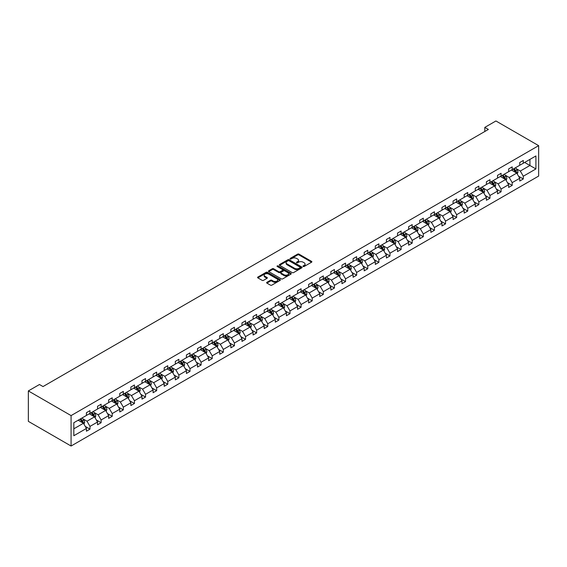 <?xml version="1.0" encoding="UTF-8"?>
<svg xmlns="http://www.w3.org/2000/svg" width="567" height="567" viewBox="0 0 567 567"><rect width="100%" height="100%" fill="white"/><g stroke="black" fill="none" stroke-linecap="round" stroke-linejoin="round"><path stroke-width="0.85" d="M303.175 266.49A0.695 0.397 0 0 0 304.153 266.49L311.581 262.202A0.985 0.574 0 0 0 311.871 261.798A0.985 0.574 0 0 0 311.581 261.394L299 254.129A0.985 0.574 0 0 0 297.604 254.129L290.176 258.417A0.695 0.397 0 0 0 291.154 258.984L292.111 258.424A3.161 1.829 0 0 1 296.591 258.424L297.64 259.034A3.161 1.829 0 0 1 298.561 260.324A3.161 1.829 0 0 1 297.64 261.614L296.676 262.167A0.695 0.397 0 0 0 297.654 262.734L298.618 262.181A3.161 1.829 0 0 1 303.09 262.181L304.139 262.783A3.161 1.829 0 0 1 305.067 264.08A3.161 1.829 0 0 1 304.139 265.37L303.175 265.923A0.695 0.397 0 0 0 303.175 266.49L303.175 265.923M266.915 282.302A0.985 0.574 0 0 0 266.625 282.706A0.985 0.574 0 0 0 266.915 283.11L270.445 285.144A0.985 0.574 0 0 0 271.841 285.144L280.091 280.382A0.985 0.574 0 0 0 280.382 279.978A0.985 0.574 0 0 0 280.091 279.574L267.504 272.309A0.985 0.574 0 0 0 266.107 272.309L257.857 277.072A0.985 0.574 0 0 0 257.567 277.476A0.985 0.574 0 0 0 257.857 277.88L262.124 280.339A0.985 0.574 0 0 0 263.52 280.339L267.05 278.305A0.985 0.574 0 0 0 267.34 277.901A0.985 0.574 0 0 0 267.05 277.497L264.938 276.278A2.644 1.524 0 0 1 264.165 275.193A2.644 1.524 0 0 1 265.795 273.783A2.644 1.524 0 0 1 268.68 274.116L276.958 278.9A2.644 1.524 0 0 1 277.738 279.978A2.644 1.524 0 0 1 276.101 281.388A2.644 1.524 0 0 1 273.223 281.062L271.841 280.261A0.985 0.574 0 0 0 270.445 280.261L266.915 282.302L266.915 283.11L270.445 281.083L270.445 280.261M538.65 145.648L495.919 120.977L484.806 127.391L488.371 129.446L43.021 386.566L39.463 384.511L28.35 390.925L71.081 415.597L538.65 145.648L538.65 176.075L71.081 446.023L71.081 415.597M292.182 272.592A0.985 0.574 0 0 0 293.586 272.592L301.828 267.83A0.985 0.574 0 0 0 302.119 267.426A0.985 0.574 0 0 0 301.828 267.022L289.248 259.757A0.985 0.574 0 0 0 287.852 259.757L279.602 264.52A0.985 0.574 0 0 0 279.311 264.924A0.985 0.574 0 0 0 279.602 265.328L292.182 272.592M277.469 266.639A0.695 0.397 0 0 1 278.17 266.738L278.17 265.916L290.963 273.301A0.985 0.574 0 0 1 291.247 273.705A0.985 0.574 0 0 1 290.963 274.109L282.713 278.872A0.985 0.574 0 0 1 281.31 278.872L268.73 271.607L268.73 270.799A0.985 0.574 0 0 0 268.439 271.203A0.985 0.574 0 0 0 268.73 271.607M268.73 270.799L272.259 268.758A0.985 0.574 0 0 1 273.655 268.758L278.758 271.706A0.985 0.574 0 0 0 280.162 271.706L282.501 270.353A0.985 0.574 0 0 0 282.791 269.949A0.985 0.574 0 0 0 282.501 269.545L277.192 266.476A0.695 0.397 0 0 1 278.17 265.916M73.823 422.727L86.432 415.448L86.432 412.698L89.99 410.643L89.99 413.393L97.538 409.034L97.538 406.284L101.103 404.228L101.103 406.978L108.651 402.62L108.651 399.87L112.216 397.814L112.216 400.564L119.765 396.205L119.765 393.455L123.323 391.4L123.323 394.15L130.871 389.791L130.871 387.041L134.436 384.979L134.436 387.736L141.984 383.377L141.984 380.62L145.542 378.565L145.542 381.322L153.097 376.963L153.097 374.206L156.655 372.15L156.655 374.907L164.203 370.549L164.203 367.792L167.768 365.736L167.768 368.493L175.316 364.134L175.316 361.377L178.874 359.322L178.874 362.079L186.423 357.72L186.423 354.963L189.988 352.908L189.988 355.665L197.536 351.306L197.536 348.549L201.094 346.494L201.094 349.251L208.649 344.892L208.649 342.135L212.207 340.08L212.207 342.837L219.755 338.478L219.755 335.721L223.32 333.665L223.32 336.422L230.868 332.064L230.868 329.307L234.426 327.251L234.426 330.008L241.981 325.649L241.981 322.892L245.539 320.837L245.539 323.594L253.088 319.235L253.088 316.478L256.653 314.423L256.653 317.18L264.201 312.821L264.201 310.064L267.759 308.009L267.759 310.759L275.307 306.407L275.307 303.65L278.872 301.594L278.872 304.344L286.42 299.986L286.42 297.236L289.978 295.18L289.978 297.93L297.533 293.571L297.533 290.821L301.091 288.766L301.091 291.516L308.639 287.157L308.639 284.407L312.204 282.352L312.204 285.102L319.753 280.743L319.753 277.993L323.31 275.931L323.31 278.688L330.859 274.329L330.859 271.579L334.424 269.516L334.424 272.273L341.972 267.915L341.972 265.158L345.537 263.102L345.537 265.859L353.085 261.5L353.085 258.743L356.643 256.688L356.643 259.445L364.191 255.086L364.191 252.329L367.756 250.274L367.756 253.031L375.304 248.672L375.304 245.915L378.862 243.86L378.862 246.617L386.418 242.258L386.418 239.501L389.976 237.445L389.976 240.202L397.524 235.844L397.524 233.087L401.089 231.031L401.089 233.788L408.637 229.429L408.637 226.672L412.195 224.617L412.195 227.374L419.743 223.015L419.743 220.258L423.308 218.203L423.308 220.96L430.856 216.601L430.856 213.844L434.421 211.789L434.421 214.546L441.969 210.187L441.969 207.43L445.527 205.374L445.527 208.132L453.076 203.773L453.076 201.016L456.641 198.96L456.641 201.717L464.189 197.359L464.189 194.601L467.747 192.546L467.747 195.296L475.302 190.937L475.302 188.187L478.86 186.132L478.86 188.882L486.408 184.523L486.408 181.773L489.973 179.718L489.973 182.468L497.521 178.109L497.521 175.359L501.079 173.304L501.079 176.054L508.627 171.695L508.627 168.945L512.192 166.889L512.192 169.639L519.741 165.28L519.741 162.531L523.298 160.468L523.298 163.225L535.907 155.946L535.907 168.945L523.298 176.224L523.298 178.974L519.741 181.029L519.741 178.279L512.192 182.638L512.192 185.388L508.627 187.443L508.627 184.693L501.079 189.052L501.079 191.802L497.521 193.857L497.521 191.107L489.973 195.466L489.973 198.216L486.408 200.271L486.408 197.522L478.86 201.88L478.86 204.63L475.302 206.693L475.302 203.936L467.747 208.295L467.747 211.052L464.189 213.107L464.189 210.35L456.641 214.709L456.641 217.466L453.076 219.521L453.076 216.764L445.527 221.123L445.527 223.88L441.969 225.935L441.969 223.178L434.421 227.537L434.421 230.294L430.856 232.35L430.856 229.592L423.308 233.951L423.308 236.708L419.743 238.764L419.743 236.007L412.195 240.365L412.195 243.123L408.637 245.178L408.637 242.421L401.089 246.78L401.089 249.537L397.524 251.592L397.524 248.835L389.976 253.194L389.976 255.951L386.418 258.006L386.418 255.249L378.862 259.608L378.862 262.365L375.304 264.42L375.304 261.663L367.756 266.022L367.756 268.779L364.191 270.835L364.191 268.078L356.643 272.436L356.643 275.193L353.085 277.249L353.085 274.492L345.537 278.851L345.537 281.608L341.972 283.663L341.972 280.913L334.424 285.265L334.424 288.022L330.859 290.077L330.859 287.327L323.31 291.686L323.31 294.436L319.753 296.491L319.753 293.741L312.204 298.1L312.204 300.85L308.639 302.906L308.639 300.156L301.091 304.514L301.091 307.264L297.533 309.32L297.533 306.57L289.978 310.929L289.978 313.679L286.42 315.741L286.42 312.984L278.872 317.343L278.872 320.093L275.307 322.155L275.307 319.398L267.759 323.757L267.759 326.514L264.201 328.569L264.201 325.812L256.653 330.171L256.653 332.928L253.088 334.984L253.088 332.227L245.539 336.585L245.539 339.342L241.981 341.398L241.981 338.641L234.426 343L234.426 345.757L230.868 347.812L230.868 345.055L223.32 349.414L223.32 352.171L219.755 354.226L219.755 351.469L212.207 355.828L212.207 358.585L208.649 360.64L208.649 357.883L201.094 362.242L201.094 364.999L197.536 367.055L197.536 364.298L189.988 368.656L189.988 371.413L186.423 373.469L186.423 370.712L178.874 375.071L178.874 377.828L175.316 379.883L175.316 377.126L167.768 381.485L167.768 384.242L164.203 386.297L164.203 383.54L156.655 387.899L156.655 390.656L153.097 392.711L153.097 389.954L145.542 394.313L145.542 397.07L141.984 399.125L141.984 396.376L134.436 400.734L134.436 403.484L130.871 405.54L130.871 402.79L123.323 407.149L123.323 409.898L119.765 411.954L119.765 409.204L112.216 413.563L112.216 416.313L108.651 418.368L108.651 415.618L101.103 419.977L101.103 422.727L97.538 424.782L97.538 422.032L89.99 426.391L89.99 429.141L86.432 431.203L86.432 428.446L73.823 435.725L73.823 422.727M89.281 413.804L94.547 416.851L86.999 421.21L82.881 418.829M86.999 421.21L89.99 426.391M94.547 416.851L97.538 422.032M86.432 414.796L86.999 415.122L89.99 413.393M100.387 407.389L105.66 410.437L98.112 414.796L93.987 412.415M98.112 414.796L101.103 419.977M105.66 410.437L108.651 415.618M97.538 408.382L98.112 408.708L101.103 406.978M111.501 400.975L116.774 404.023L109.218 408.382L105.101 406M109.218 408.382L112.216 413.563M116.774 404.023L119.765 409.204M108.651 401.968L109.218 402.294L112.216 400.564M122.614 394.561L127.88 397.609L120.332 401.968L116.207 399.586M120.332 401.968L123.323 407.149M127.88 397.609L130.871 402.79M119.765 395.546L120.332 395.879L123.323 394.15M133.72 388.147L138.993 391.195L131.445 395.553L127.32 393.172M131.445 395.553L134.436 400.734M138.993 391.195L141.984 396.376M130.871 389.132L131.445 389.465L134.436 387.736M144.833 381.733L150.106 384.773L142.551 389.132L138.433 386.758M142.551 389.132L145.542 394.313M150.106 384.773L153.097 389.954M141.984 382.718L142.551 383.051L145.542 381.322M155.939 375.319L161.212 378.359L153.664 382.718L149.539 380.344M153.664 382.718L156.655 387.899M161.212 378.359L164.203 383.54M153.097 376.304L153.664 376.637L156.655 374.907M167.052 368.904L172.325 371.945L164.777 376.304L160.652 373.929M164.777 376.304L167.768 381.485M172.325 371.945L175.316 377.126M164.203 369.89L164.777 370.223L167.768 368.493M178.166 362.49L183.432 365.531L175.883 369.89L171.766 367.508M175.883 369.89L178.874 375.071M183.432 365.531L186.423 370.712M175.316 363.475L175.883 363.808L178.874 362.079M189.272 356.076L194.545 359.117L186.997 363.475L182.872 361.094M186.997 363.475L189.988 368.656M194.545 359.117L197.536 364.298M186.423 357.061L186.997 357.394L189.988 355.665M200.385 349.662L205.658 352.702L198.103 357.061L193.985 354.68M198.103 357.061L201.094 362.242M205.658 352.702L208.649 357.883M197.536 350.647L198.103 350.98L201.094 349.251M211.498 343.248L216.764 346.288L209.216 350.647L205.091 348.266M209.216 350.647L212.207 355.828M216.764 346.288L219.755 351.469M208.649 344.233L209.216 344.559L212.207 342.837M222.604 336.833L227.877 339.874L220.329 344.233L216.204 341.851M220.329 344.233L223.32 349.414M227.877 339.874L230.868 345.055M219.755 337.819L220.329 338.145L223.32 336.422M233.717 330.419L238.983 333.46L231.435 337.819L227.317 335.437M231.435 337.819L234.426 343M238.983 333.46L241.981 338.641M230.868 331.404L231.435 331.73L234.426 330.008M244.824 324.005L250.097 327.046L242.548 331.404L238.423 329.023M242.548 331.404L245.539 336.585M250.097 327.046L253.088 332.227M241.981 324.99L242.548 325.316L245.539 323.594M255.937 317.591L261.21 320.631L253.662 324.99L249.537 322.609M253.662 324.99L256.653 330.171M261.21 320.631L264.201 325.812M253.088 318.576L253.662 318.902L256.653 317.18M267.05 311.177L272.316 314.217L264.768 318.576L260.65 316.195M264.768 318.576L267.759 323.757M272.316 314.217L275.307 319.398M264.201 312.162L264.768 312.488L267.759 310.759M278.156 304.755L283.429 307.803L275.881 312.162L271.756 309.78M275.881 312.162L278.872 317.343M283.429 307.803L286.42 312.984M275.307 305.748L275.881 306.074L278.872 304.344M289.269 298.341L294.542 301.389L286.987 305.748L282.869 303.366M286.987 305.748L289.978 310.929M294.542 301.389L297.533 306.57M286.42 299.333L286.987 299.659L289.978 297.93M300.382 291.927L305.648 294.975L298.1 299.333L293.975 296.952M298.1 299.333L301.091 304.514M305.648 294.975L308.639 300.156M297.533 292.919L298.1 293.245L301.091 291.516M311.489 285.513L316.762 288.56L309.213 292.919L305.089 290.538M309.213 292.919L312.204 298.1M316.762 288.56L319.753 293.741M308.639 286.505L309.213 286.831L312.204 285.102M322.602 279.099L327.868 282.146L320.32 286.505L316.202 284.124M320.32 286.505L323.31 291.686M327.868 282.146L330.859 287.327M319.753 280.084L320.32 280.417L323.31 278.688M333.708 272.684L338.981 275.725L331.433 280.084L327.308 277.71M331.433 280.084L334.424 285.265M338.981 275.725L341.972 280.913M330.859 273.67L331.433 274.003L334.424 272.273M344.821 266.27L350.094 269.311L342.539 273.67L338.421 271.295M342.539 273.67L345.537 278.851M350.094 269.311L353.085 274.492M341.972 267.255L342.539 267.589L345.537 265.859M355.934 259.856L361.2 262.897L353.652 267.255L349.527 264.881M353.652 267.255L356.643 272.436M361.2 262.897L364.191 268.078M353.085 260.841L353.652 261.174L356.643 259.445M367.04 253.442L372.313 256.482L364.765 260.841L360.64 258.46M364.765 260.841L367.756 266.022M372.313 256.482L375.304 261.663M364.191 254.427L364.765 254.76L367.756 253.031M378.154 247.028L383.427 250.068L375.871 254.427L371.754 252.046M375.871 254.427L378.862 259.608M383.427 250.068L386.418 255.249M375.304 248.013L375.871 248.346L378.862 246.617M389.267 240.614L394.533 243.654L386.985 248.013L382.86 245.631M386.985 248.013L389.976 253.194M394.533 243.654L397.524 248.835M386.418 241.599L386.985 241.932L389.976 240.202M400.373 234.199L405.646 237.24L398.098 241.599L393.973 239.217M398.098 241.599L401.089 246.78M405.646 237.24L408.637 242.421M397.524 235.185L398.098 235.511L401.089 233.788M411.486 227.785L416.752 230.826L409.204 235.185L405.086 232.803M409.204 235.185L412.195 240.365M416.752 230.826L419.743 236.007M408.637 228.77L409.204 229.096L412.195 227.374M422.592 221.371L427.865 224.412L420.317 228.77L416.192 226.389M420.317 228.77L423.308 233.951M427.865 224.412L430.856 229.592M419.743 222.356L420.317 222.682L423.308 220.96M433.705 214.957L438.978 217.997L431.423 222.356L427.305 219.975M431.423 222.356L434.421 227.537M438.978 217.997L441.969 223.178M430.856 215.942L431.423 216.268L434.421 214.546M444.819 208.543L450.085 211.583L442.536 215.942L438.411 213.561M442.536 215.942L445.527 221.123M450.085 211.583L453.076 216.764M441.969 209.528L442.536 209.854L445.527 208.132M455.925 202.128L461.198 205.169L453.65 209.528L449.525 207.146M453.65 209.528L456.641 214.709M461.198 205.169L464.189 210.35M453.076 203.114L453.65 203.44L456.641 201.717M467.038 195.707L472.304 198.755L464.756 203.114L460.638 200.732M464.756 203.114L467.747 208.295M472.304 198.755L475.302 203.936M464.189 196.699L464.756 197.025L467.747 195.296M478.144 189.293L483.417 192.341L475.869 196.699L471.744 194.318M475.869 196.699L478.86 201.88M483.417 192.341L486.408 197.522M475.302 190.285L475.869 190.611L478.86 188.882M489.257 182.879L494.53 185.926L486.982 190.285L482.857 187.904M486.982 190.285L489.973 195.466M494.53 185.926L497.521 191.107M486.408 183.871L486.982 184.197L489.973 182.468M500.37 176.465L505.636 179.512L498.088 183.871L493.97 181.49M498.088 183.871L501.079 189.052M505.636 179.512L508.627 184.693M497.521 177.457L498.088 177.783L501.079 176.054M511.477 170.05L516.75 173.098L509.201 177.457L505.077 175.075M509.201 177.457L512.192 182.638M516.75 173.098L519.741 178.279M508.627 171.036L509.201 171.369L512.192 169.639M524.652 162.445L529.925 165.486L520.308 171.036L516.19 168.661M520.308 171.036L523.298 176.224M535.907 168.945L529.925 165.486L529.925 159.405L535.907 155.946M28.35 390.925L28.35 421.352L71.081 446.023M484.806 127.391L484.806 131.501M519.741 164.621L520.308 164.954L523.298 163.225M73.823 428.815L83.441 423.266L78.168 420.218M83.441 423.266L86.432 428.446M518.564 176.238L523.298 178.974M507.458 182.652L512.192 185.388M496.345 189.073L501.079 191.802M485.232 195.487L489.973 198.216M474.125 201.902L478.86 204.63M463.012 208.316L467.747 211.052M451.906 214.73L456.641 217.466M440.793 221.144L445.527 223.88M429.68 227.558L434.421 230.294M418.574 233.973L423.308 236.708M407.46 240.387L412.195 243.123M396.347 246.801L401.089 249.537M385.241 253.215L389.976 255.951M374.128 259.629L378.862 262.365M363.022 266.043L367.756 268.779M351.909 272.458L356.643 275.193M340.795 278.872L345.537 281.608M329.689 285.286L334.424 288.022M318.576 291.7L323.31 294.436M307.463 298.122L312.204 300.85M296.357 304.536L301.091 307.264M285.244 310.95L289.978 313.679M274.137 317.364L278.872 320.093M263.024 323.778L267.759 326.514M251.911 330.192L256.653 332.928M240.805 336.607L245.539 339.342M229.692 343.021L234.426 345.757M218.578 349.435L223.32 352.171M207.472 355.849L212.207 358.585M196.359 362.263L201.094 364.999M185.253 368.678L189.988 371.413M174.14 375.092L178.874 377.828M163.027 381.506L167.768 384.242M151.921 387.92L156.655 390.656M140.807 394.334L145.542 397.07M129.701 400.749L134.436 403.484M118.588 407.163L123.323 409.898M107.475 413.584L112.216 416.313M96.369 419.998L101.103 422.727M85.256 426.412L89.99 429.141M303.451 266.589L304.139 266.192A3.161 1.829 0 0 0 305.067 264.902L305.067 264.08M298.561 260.324L298.561 261.146A3.161 1.829 0 0 1 297.64 262.436L296.952 262.833M311.581 261.394L311.581 262.202L299 254.952A0.985 0.574 0 0 0 297.604 254.952L290.453 259.076M301.828 267.022L301.828 267.83L289.248 260.579A0.985 0.574 0 0 0 287.852 260.579L279.616 265.335L279.602 264.52M300.085 267.709A0.695 0.397 0 0 0 300.085 267.142L289.035 260.77A0.695 0.397 0 0 0 288.057 260.77L287.044 261.352A3.161 1.829 0 0 0 286.122 262.641A3.161 1.829 0 0 0 287.044 263.938L294.599 268.297A3.161 1.829 0 0 0 299.071 268.297L300.085 267.709L300.085 268.531A0.695 0.397 0 0 0 300.283 268.248L300.283 267.426M286.122 262.641L286.122 263.464A3.161 1.829 0 0 0 287.044 264.761L287.044 263.938M300.085 268.531L299.071 269.119A3.161 1.829 0 0 1 294.599 269.119L287.044 264.761M268.744 271.614L272.259 269.58L272.259 268.758M282.791 269.949L282.791 270.771A0.985 0.574 0 0 1 282.501 271.175L280.162 272.529A0.985 0.574 0 0 1 278.758 272.529L273.655 269.58A0.985 0.574 0 0 0 272.259 269.58M278.17 266.738L290.949 274.116M284.06 274.761A2.644 1.524 0 0 0 286.937 275.094A2.644 1.524 0 0 0 288.575 273.684A2.644 1.524 0 0 0 287.795 272.607L284.882 270.92A0.985 0.574 0 0 0 283.479 270.92L281.14 272.273A0.985 0.574 0 0 0 280.849 272.67A0.985 0.574 0 0 0 281.14 273.074L284.06 274.761L284.06 275.583A2.644 1.524 0 0 0 286.937 275.916A2.644 1.524 0 0 0 288.575 274.506L288.575 273.684M280.849 272.67L280.849 273.5A0.985 0.574 0 0 0 281.14 273.896L281.14 273.074M284.06 275.583L281.14 273.896M277.738 279.978L277.738 280.8A2.644 1.524 0 0 1 276.101 282.21A2.644 1.524 0 0 1 273.223 281.884L271.841 281.083A0.985 0.574 0 0 0 270.445 281.083M264.165 275.193L264.165 276.016A2.644 1.524 0 0 0 264.938 277.1L264.938 276.278M267.036 278.312L264.938 277.1M280.077 280.389L267.504 273.131A0.985 0.574 0 0 0 266.107 273.131L257.872 277.887M517.288 174.034L517.947 172.141A2.672 1.538 -120 0 0 517.097 169.866L515.495 167.733M512.625 170.717L511.937 169.788M516.353 172.864L516.502 172.255A2.672 1.538 -120 0 0 515.743 170.653L514.141 168.512M513.475 168.902L515.233 171.248A1.361 0.787 60 0 1 515.481 171.666L516.502 172.255M513.284 169.009L514.886 171.142A2.672 1.538 60 0 1 515.552 172.403M506.182 180.448L506.834 178.555A2.672 1.538 -120 0 0 505.984 176.28L504.382 174.147M501.519 177.131L500.824 176.202M505.247 179.285L505.395 178.669A2.672 1.538 -120 0 0 504.63 177.067L503.028 174.927M502.362 175.316L504.12 177.662A1.361 0.787 60 0 1 504.368 178.081L505.395 178.669M502.178 175.423L503.772 177.556A2.672 1.538 60 0 1 504.439 178.818M495.069 186.862L495.728 184.97A2.672 1.538 -120 0 0 494.871 182.694L493.276 180.561M490.405 183.545L489.711 182.617M494.133 185.7L494.282 185.083A2.672 1.538 -120 0 0 493.517 183.481L491.922 181.341M491.249 181.731L493.014 184.077A1.361 0.787 60 0 1 493.262 184.495L494.282 185.083M491.065 181.837L492.666 183.97A2.672 1.538 60 0 1 493.333 185.232M483.956 193.276L484.615 191.384A2.672 1.538 -120 0 0 483.764 189.109L482.163 186.975M479.292 189.959L478.605 189.031M483.027 192.114L483.176 191.497A2.672 1.538 -120 0 0 482.411 189.895L480.809 187.762M480.143 188.145L481.9 190.491A1.361 0.787 60 0 1 482.148 190.909L483.176 191.497M479.958 188.251L481.553 190.384A2.672 1.538 60 0 1 482.219 191.646M472.85 199.69L473.502 197.798A2.672 1.538 -120 0 0 472.651 195.53L471.049 193.39M468.186 196.373L467.492 195.445M471.914 198.528L472.063 197.911A2.672 1.538 -120 0 0 471.297 196.31L469.703 194.176M469.029 194.559L470.794 196.905A1.361 0.787 60 0 1 471.035 197.323L472.063 197.911M468.845 194.665L470.447 196.799A2.672 1.538 60 0 1 471.106 198.06M461.736 206.105L462.396 204.212A2.672 1.538 -120 0 0 461.538 201.944L459.943 199.804M457.073 202.788L456.378 201.859M460.801 204.942L460.95 204.326A2.672 1.538 -120 0 0 460.191 202.724L458.59 200.59M457.923 200.973L459.681 203.326A1.361 0.787 60 0 1 459.929 203.737L460.95 204.326M457.732 201.079L459.334 203.213A2.672 1.538 60 0 1 460 204.474M450.63 212.519L451.282 210.626A2.672 1.538 -120 0 0 450.432 208.358L448.83 206.218M445.967 209.202L445.272 208.28M449.695 211.356L449.844 210.74A2.672 1.538 -120 0 0 449.078 209.138L447.476 207.005M446.81 207.387L448.568 209.74A1.361 0.787 60 0 1 448.816 210.151L449.844 210.74M446.626 207.494L448.221 209.627A2.672 1.538 60 0 1 448.887 210.889M439.517 218.933L440.169 217.041A2.672 1.538 -120 0 0 439.319 214.773L437.724 212.639M434.854 215.616L434.159 214.695M438.582 217.771L438.73 217.154A2.672 1.538 -120 0 0 437.965 215.552L436.37 213.419M435.697 213.802L437.462 216.155A1.361 0.787 60 0 1 437.71 216.566L438.73 217.154M435.513 213.908L437.114 216.048A2.672 1.538 60 0 1 437.781 217.303M428.404 225.347L429.063 223.455A2.672 1.538 -120 0 0 428.213 221.187L426.611 219.053M423.74 222.03L423.053 221.109M427.468 224.185L427.617 223.568A2.672 1.538 -120 0 0 426.859 221.966L425.257 219.833M424.591 220.216L426.349 222.569A1.361 0.787 60 0 1 426.597 222.98L427.617 223.568M424.399 220.322L426.001 222.462A2.672 1.538 60 0 1 426.668 223.717M417.298 231.761L417.95 229.869A2.672 1.538 -120 0 0 417.099 227.601L415.498 225.468M412.634 228.444L411.94 227.523M416.362 230.599L416.511 229.989A2.672 1.538 -120 0 0 415.746 228.381L414.144 226.247M413.478 226.63L415.235 228.983A1.361 0.787 60 0 1 415.483 229.394L416.511 229.989M413.293 226.736L414.888 228.877A2.672 1.538 60 0 1 415.554 230.131M406.185 238.175L406.844 236.29A2.672 1.538 -120 0 0 405.986 234.015L404.391 231.882M401.521 234.858L400.826 233.937M405.249 237.013L405.398 236.404A2.672 1.538 -120 0 0 404.632 234.795L403.038 232.661M402.364 233.044L404.129 235.397A1.361 0.787 60 0 1 404.377 235.808L405.398 236.404M402.18 233.157L403.782 235.291A2.672 1.538 60 0 1 404.448 236.552M395.079 244.59L395.731 242.704A2.672 1.538 -120 0 0 394.88 240.429L393.278 238.296M390.415 241.273L389.72 240.351M394.143 243.427L394.292 242.818A2.672 1.538 -120 0 0 393.526 241.209L391.925 239.076M391.258 239.458L393.016 241.811A1.361 0.787 60 0 1 393.264 242.222L394.292 242.818M391.074 239.572L392.669 241.705A2.672 1.538 60 0 1 393.335 242.967M383.965 251.011L384.617 249.119A2.672 1.538 -120 0 0 383.767 246.843L382.172 244.71M379.302 247.687L378.607 246.765M383.03 249.841L383.179 249.232A2.672 1.538 -120 0 0 382.413 247.623L380.818 245.49M380.145 245.872L381.91 248.226A1.361 0.787 60 0 1 382.151 248.637L383.179 249.232M379.961 245.986L381.563 248.119A2.672 1.538 60 0 1 382.222 249.381M372.852 257.425L373.511 255.533A2.672 1.538 -120 0 0 372.661 253.258L371.059 251.124M368.189 254.108L367.494 253.18M371.917 256.256L372.065 255.646A2.672 1.538 -120 0 0 371.307 254.037L369.705 251.904M369.039 252.294L370.797 254.64A1.361 0.787 60 0 1 371.045 255.051L372.065 255.646M368.848 252.4L370.449 254.533A2.672 1.538 60 0 1 371.116 255.795M361.746 263.839L362.398 261.947A2.672 1.538 -120 0 0 361.548 259.672L359.946 257.538M357.082 260.522L356.388 259.594M360.81 262.67L360.959 262.06A2.672 1.538 -120 0 0 360.194 260.451L358.592 258.318M357.926 258.708L359.684 261.054A1.361 0.787 60 0 1 359.932 261.465L360.959 262.06M357.742 258.814L359.336 260.948A2.672 1.538 60 0 1 360.002 262.209M350.633 270.253L351.285 268.361A2.672 1.538 -120 0 0 350.434 266.086L348.84 263.953M345.969 266.937L345.275 266.008M349.697 269.084L349.846 268.474A2.672 1.538 -120 0 0 349.081 266.866L347.486 264.732M346.813 265.122L348.577 267.468A1.361 0.787 60 0 1 348.825 267.879L349.846 268.474M346.628 265.228L348.23 267.362A2.672 1.538 60 0 1 348.896 268.623M339.52 276.668L340.179 274.775A2.672 1.538 -120 0 0 339.328 272.5L337.726 270.367M334.856 273.351L334.169 272.422M338.584 275.498L338.74 274.889A2.672 1.538 -120 0 0 337.975 273.28L336.373 271.146M335.707 271.536L337.464 273.882A1.361 0.787 60 0 1 337.712 274.293L338.74 274.889M335.522 271.643L337.117 273.776A2.672 1.538 60 0 1 337.783 275.038M328.413 283.082L329.066 281.189A2.672 1.538 -120 0 0 328.215 278.914L326.613 276.781M323.75 279.765L323.055 278.836M327.478 281.912L327.627 281.303A2.672 1.538 -120 0 0 326.861 279.694L325.26 277.561M324.593 277.95L326.351 280.296A1.361 0.787 60 0 1 326.599 280.715L327.627 281.303M324.409 278.057L326.011 280.19A2.672 1.538 60 0 1 326.67 281.452M317.3 289.496L317.959 287.604A2.672 1.538 -120 0 0 317.102 285.329L315.507 283.195M312.637 286.179L311.942 285.251M316.365 288.334L316.514 287.717A2.672 1.538 -120 0 0 315.748 286.115L314.153 283.975M313.487 284.365L315.245 286.711A1.361 0.787 60 0 1 315.493 287.129L316.514 287.717M313.296 284.471L314.898 286.604A2.672 1.538 60 0 1 315.564 287.866M306.194 295.91L306.846 294.018A2.672 1.538 -120 0 0 305.996 291.743L304.394 289.609M301.531 292.593L300.836 291.665M305.259 294.748L305.407 294.131A2.672 1.538 -120 0 0 304.642 292.529L303.04 290.389M302.374 290.779L304.132 293.125A1.361 0.787 60 0 1 304.38 293.543L305.407 294.131M302.19 290.885L303.784 293.019A2.672 1.538 60 0 1 304.451 294.28M295.081 302.324L295.733 300.432A2.672 1.538 -120 0 0 294.883 298.157L293.288 296.024M290.417 299.007L289.723 298.079M294.145 301.162L294.294 300.545A2.672 1.538 -120 0 0 293.529 298.944L291.934 296.803M291.261 297.193L293.026 299.539A1.361 0.787 60 0 1 293.267 299.957L294.294 300.545M291.077 297.299L292.678 299.433A2.672 1.538 60 0 1 293.337 300.694M283.968 308.739L284.627 306.846A2.672 1.538 -120 0 0 283.776 304.571L282.175 302.438M279.304 305.422L278.61 304.493M283.032 307.576L283.181 306.96A2.672 1.538 -120 0 0 282.423 305.358L280.821 303.225M280.155 303.607L281.912 305.953A1.361 0.787 60 0 1 282.16 306.371L283.181 306.96M279.963 303.714L281.565 305.847A2.672 1.538 60 0 1 282.231 307.108M272.862 315.153L273.514 313.26A2.672 1.538 -120 0 0 272.663 310.992L271.061 308.852M268.198 311.836L267.504 310.907M271.926 313.99L272.075 313.374A2.672 1.538 -120 0 0 271.31 311.772L269.708 309.639M269.041 310.021L270.799 312.374A1.361 0.787 60 0 1 271.047 312.786L272.075 313.374M268.857 310.128L270.452 312.261A2.672 1.538 60 0 1 271.118 313.523M261.748 321.567L262.401 319.675A2.672 1.538 -120 0 0 261.55 317.407L259.955 315.266M257.085 318.25L256.39 317.329M260.813 320.405L260.962 319.788A2.672 1.538 -120 0 0 260.196 318.186L258.602 316.053M257.928 316.436L259.693 318.789A1.361 0.787 60 0 1 259.941 319.2L260.962 319.788M257.744 316.542L259.346 318.675A2.672 1.538 60 0 1 260.012 319.937M250.635 327.981L251.294 326.089A2.672 1.538 -120 0 0 250.444 323.821L248.842 321.68M245.972 324.664L245.284 323.743M249.7 326.819L249.856 326.202A2.672 1.538 -120 0 0 249.09 324.6L247.488 322.467M246.822 322.85L248.58 325.203A1.361 0.787 60 0 1 248.828 325.614L249.856 326.202M246.638 322.956L248.233 325.097A2.672 1.538 60 0 1 248.899 326.351M239.529 334.395L240.181 332.503A2.672 1.538 -120 0 0 239.331 330.235L237.729 328.102M234.866 331.078L234.171 330.157M238.594 333.233L238.742 332.616A2.672 1.538 -120 0 0 237.977 331.015L236.382 328.881M235.709 329.264L237.467 331.617A1.361 0.787 60 0 1 237.715 332.028L238.742 332.616M235.525 329.37L237.126 331.511A2.672 1.538 60 0 1 237.786 332.765M228.416 340.81L229.075 338.917A2.672 1.538 -120 0 0 228.218 336.649L226.623 334.516M223.752 337.493L223.058 336.571M227.48 339.647L227.629 339.038A2.672 1.538 -120 0 0 226.871 337.429L225.269 335.295M224.603 335.678L226.361 338.031A1.361 0.787 60 0 1 226.609 338.442L227.629 339.038M224.412 335.784L226.013 337.925A2.672 1.538 60 0 1 226.68 339.179M217.31 347.224L217.962 345.338A2.672 1.538 -120 0 0 217.111 343.063L215.51 340.93M212.646 343.907L211.952 342.985M216.374 346.061L216.523 345.452A2.672 1.538 -120 0 0 215.758 343.843L214.156 341.71M213.49 342.092L215.247 344.445A1.361 0.787 60 0 1 215.495 344.856L216.523 345.452M213.305 342.206L214.9 344.339A2.672 1.538 60 0 1 215.566 345.601M206.197 353.638L206.849 351.753A2.672 1.538 -120 0 0 205.998 349.478L204.403 347.344M201.533 350.321L200.838 349.4M205.261 352.476L205.41 351.866A2.672 1.538 -120 0 0 204.644 350.257L203.05 348.124M202.376 348.507L204.141 350.86A1.361 0.787 60 0 1 204.382 351.271L205.41 351.866M202.192 348.62L203.794 350.753A2.672 1.538 60 0 1 204.46 352.015M195.083 360.059L195.743 358.167A2.672 1.538 -120 0 0 194.892 355.892L193.29 353.758M190.42 356.735L189.732 355.814M194.148 358.89L194.297 358.28A2.672 1.538 -120 0 0 193.538 356.671L191.937 354.538M191.27 354.921L193.028 357.274A1.361 0.787 60 0 1 193.276 357.685L194.297 358.28M191.079 355.034L192.681 357.167A2.672 1.538 60 0 1 193.347 358.429M183.977 366.473L184.629 364.581A2.672 1.538 -120 0 0 183.779 362.306L182.177 360.173M179.314 363.149L178.619 362.228M183.042 365.304L183.191 364.694A2.672 1.538 -120 0 0 182.425 363.086L180.823 360.952M180.157 361.342L181.915 363.688A1.361 0.787 60 0 1 182.163 364.099L183.191 364.694M179.973 361.448L181.568 363.582A2.672 1.538 60 0 1 182.234 364.843M172.864 372.888L173.523 370.995A2.672 1.538 -120 0 0 172.666 368.72L171.071 366.587M168.201 369.571L167.506 368.642M171.929 371.718L172.077 371.109A2.672 1.538 -120 0 0 171.312 369.5L169.717 367.366M169.044 367.756L170.809 370.102A1.361 0.787 60 0 1 171.057 370.513L172.077 371.109M168.86 367.863L170.461 369.996A2.672 1.538 60 0 1 171.128 371.257M161.751 379.302L162.41 377.409A2.672 1.538 -120 0 0 161.56 375.134L159.958 373.001M157.087 375.985L156.4 375.056M160.822 378.132L160.971 377.523A2.672 1.538 -120 0 0 160.206 375.914L158.604 373.781M157.938 374.17L159.696 376.516A1.361 0.787 60 0 1 159.944 376.927L160.971 377.523M157.754 374.277L159.348 376.41A2.672 1.538 60 0 1 160.014 377.672M150.645 385.716L151.297 383.824A2.672 1.538 -120 0 0 150.446 381.548L148.845 379.415M145.981 382.399L145.287 381.471M149.709 384.546L149.858 383.937A2.672 1.538 -120 0 0 149.093 382.328L147.498 380.195M146.825 380.585L148.589 382.931A1.361 0.787 60 0 1 148.83 383.342L149.858 383.937M146.64 380.691L148.242 382.824A2.672 1.538 60 0 1 148.901 384.086M139.532 392.13L140.191 390.238A2.672 1.538 -120 0 0 139.333 387.963L137.738 385.829M134.868 388.813L134.173 387.885M138.596 390.961L138.745 390.351A2.672 1.538 -120 0 0 137.987 388.742L136.385 386.609M135.719 386.999L137.476 389.345A1.361 0.787 60 0 1 137.724 389.756L138.745 390.351M135.527 387.105L137.129 389.238A2.672 1.538 60 0 1 137.795 390.5M128.425 398.544L129.078 396.652A2.672 1.538 -120 0 0 128.227 394.377L126.625 392.244M123.762 395.227L123.067 394.299M127.49 397.375L127.639 396.765A2.672 1.538 -120 0 0 126.873 395.164L125.272 393.023M124.605 393.413L126.363 395.759A1.361 0.787 60 0 1 126.611 396.177L127.639 396.765M124.421 393.519L126.016 395.653A2.672 1.538 60 0 1 126.682 396.914M117.312 404.958L117.964 403.066A2.672 1.538 -120 0 0 117.114 400.791L115.519 398.658M112.649 401.642L111.954 400.713M116.377 403.796L116.526 403.18A2.672 1.538 -120 0 0 115.76 401.578L114.165 399.437M113.492 399.827L115.257 402.173A1.361 0.787 60 0 1 115.505 402.591L116.526 403.18M113.308 399.933L114.91 402.067A2.672 1.538 60 0 1 115.576 403.328M106.199 411.373L106.858 409.48A2.672 1.538 -120 0 0 106.008 407.205L104.406 405.072M101.536 408.056L100.848 407.127M105.264 410.21L105.412 409.594A2.672 1.538 -120 0 0 104.654 407.992L103.052 405.852M102.386 406.241L104.144 408.587A1.361 0.787 60 0 1 104.392 409.005L105.412 409.594M102.202 406.348L103.796 408.481A2.672 1.538 60 0 1 104.463 409.743M95.093 417.787L95.745 415.894A2.672 1.538 -120 0 0 94.895 413.619L93.293 411.486M90.429 414.47L89.735 413.541M94.157 416.625L94.306 416.008A2.672 1.538 -120 0 0 93.541 414.406L91.939 412.273M91.273 412.656L93.031 415.001A1.361 0.787 60 0 1 93.279 415.42L94.306 416.008M91.089 412.762L92.683 414.895A2.672 1.538 60 0 1 93.349 416.157M83.98 424.201L84.639 422.309A2.672 1.538 -120 0 0 83.781 420.041L82.187 417.9M79.316 420.884L78.622 419.956M83.044 423.039L83.193 422.422A2.672 1.538 -120 0 0 82.428 420.82L80.833 418.687M80.167 419.07L81.924 421.416A1.361 0.787 60 0 1 82.172 421.834L83.193 422.422M79.975 419.176L81.577 421.309A2.672 1.538 60 0 1 82.243 422.571M304.139 266.192L304.139 265.37M296.676 262.734L296.676 262.167M297.64 262.436L297.64 261.614M290.176 258.984L290.176 258.417M297.604 254.952L297.604 254.129M299 254.952L299 254.129M287.852 260.579L287.852 259.757M289.248 260.579L289.248 259.757M294.599 269.119L294.599 268.297M299.071 269.119L299.071 268.297M273.655 269.58L273.655 268.758M278.758 272.529L278.758 271.706M280.162 272.529L280.162 271.706M282.501 271.175L282.501 270.353M290.963 274.109L290.963 273.301M271.841 281.083L271.841 280.261M273.223 281.884L273.223 281.062M267.05 278.305L267.05 277.497M257.857 277.88L257.857 277.072M266.107 273.131L266.107 272.309M267.504 273.131L267.504 272.309M280.091 280.382L280.091 279.574M516.558 172.985L517.926 172.191M515.743 170.653L517.097 169.866M514.127 171.581L514.886 171.142M505.445 179.399L506.82 178.605M504.63 177.067L505.984 176.28M503.014 177.995L503.772 177.556M494.339 185.813L495.707 185.019M493.517 183.481L494.871 182.694M491.908 184.41L492.666 183.97M483.226 192.227L484.594 191.433M482.411 189.895L483.764 189.109M480.795 190.824L481.553 190.384M472.113 198.641L473.488 197.848M471.297 196.31L472.651 195.53M469.682 197.238L470.447 196.799M461.006 205.056L462.374 204.269M460.191 202.724L461.538 201.944M458.575 203.652L459.334 203.213M449.893 211.47L451.268 210.683M449.078 209.138L450.432 208.358M447.462 210.066L448.221 209.627M438.787 217.884L440.155 217.097M437.965 215.552L439.319 214.773M436.356 216.481L437.114 216.048M427.674 224.298L429.042 223.511M426.859 221.966L428.213 221.187M425.243 222.895L426.001 222.462M416.561 230.712L417.936 229.926M415.746 228.381L417.099 227.601M414.13 229.309L414.888 228.877M405.455 237.126L406.822 236.34M404.632 234.795L405.986 234.015M403.024 235.73L403.782 235.291M394.341 243.548L395.709 242.754M393.526 241.209L394.88 240.429M391.91 242.144L392.669 241.705M383.228 249.962L384.603 249.168M382.413 247.623L383.767 246.843M380.804 248.559L381.563 248.119M372.122 256.376L373.49 255.582M371.307 254.037L372.661 253.258M369.691 254.973L370.449 254.533M361.009 262.79L362.384 261.997M360.194 260.451L361.548 259.672M358.578 261.387L359.336 260.948M349.903 269.205L351.271 268.411M349.081 266.866L350.434 266.086M347.472 267.801L348.23 267.362M338.79 275.619L340.157 274.825M337.975 273.28L339.328 272.5M336.359 274.215L337.117 273.776M327.676 282.033L329.051 281.239M326.861 279.694L328.215 278.914M325.245 280.63L326.011 280.19M316.57 288.447L317.938 287.653M315.748 286.115L317.102 285.329M314.139 287.044L314.898 286.604M305.457 294.861L306.832 294.067M304.642 292.529L305.996 291.743M303.026 293.458L303.784 293.019M294.344 301.275L295.719 300.482M293.529 298.944L294.883 298.157M291.92 299.872L292.678 299.433M283.238 307.69L284.606 306.896M282.423 305.358L283.776 304.571M280.807 306.286L281.565 305.847M272.125 314.104L273.5 313.31M271.31 311.772L272.663 310.992M269.694 312.7L270.452 312.261M261.018 320.518L262.386 319.731M260.196 318.186L261.55 317.407M258.587 319.115L259.346 318.675M249.905 326.932L251.273 326.145M249.09 324.6L250.444 323.821M247.474 325.529L248.233 325.097M238.792 333.346L240.167 332.56M237.977 331.015L239.331 330.235M236.361 331.943L237.126 331.511M227.686 339.761L229.054 338.974M226.871 337.429L228.218 336.649M225.255 338.357L226.013 337.925M216.573 346.175L217.948 345.388M215.758 343.843L217.111 343.063M214.142 344.779L214.9 344.339M205.46 352.596L206.835 351.802M204.644 350.257L205.998 349.478M203.036 351.193L203.794 350.753M194.353 359.01L195.721 358.216M193.538 356.671L194.892 355.892M191.922 357.607L192.681 357.167M183.24 365.424L184.615 364.631M182.425 363.086L183.779 362.306M180.809 364.021L181.568 363.582M172.134 371.839L173.502 371.045M171.312 369.5L172.666 368.72M169.703 370.435L170.461 369.996M161.021 378.253L162.389 377.459M160.206 375.914L161.56 375.134M158.59 376.849L159.348 376.41M149.908 384.667L151.283 383.873M149.093 382.328L150.446 381.548M147.484 383.264L148.242 382.824M138.802 391.081L140.169 390.287M137.987 388.742L139.333 387.963M136.371 389.678L137.129 389.238M127.688 397.495L129.063 396.702M126.873 395.164L128.227 394.377M125.257 396.092L126.016 395.653M116.582 403.91L117.95 403.116M115.76 401.578L117.114 400.791M114.151 402.506L114.91 402.067M105.469 410.324L106.837 409.53M104.654 407.992L106.008 407.205M103.038 408.92L103.796 408.481M94.356 416.738L95.731 415.944M93.541 414.406L94.895 413.619M91.925 415.335L92.683 414.895M83.25 423.152L84.618 422.358M82.428 420.82L83.781 420.041M80.819 421.749L81.577 421.309"/></g></svg>
